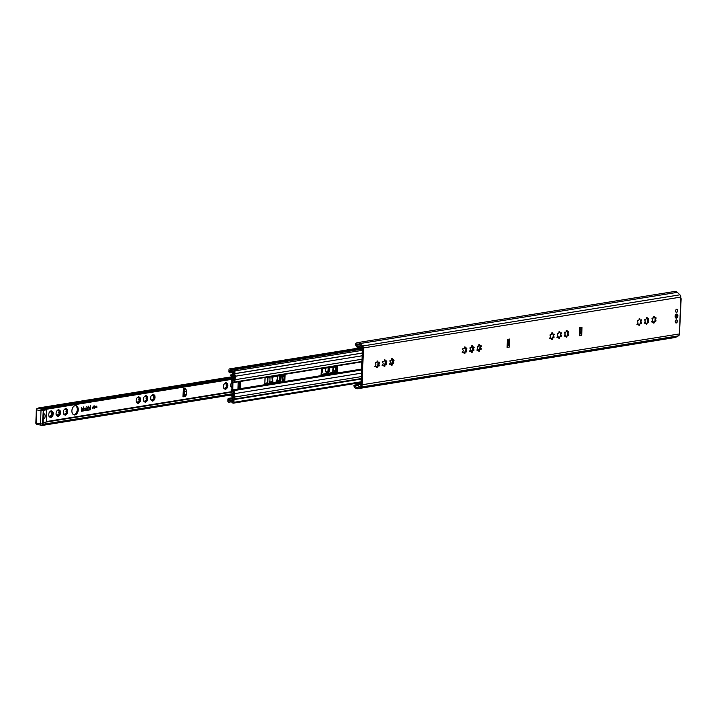 <?xml version="1.0" encoding="UTF-8"?>
<svg xmlns="http://www.w3.org/2000/svg" width="717" height="717" viewBox="0 0 717 717"><rect width="100%" height="100%" fill="white"/><g stroke="black" fill="none" stroke-linecap="round" stroke-linejoin="round"><path stroke-width="1.08" d="M675.45 315.005A1.586 1.049 -78.9 0 1 676.445 314.467A1.586 1.049 -78.9 0 1 676.731 314.593M676.14 317.577A1.586 1.049 -78.9 0 1 675.835 317.586A1.586 1.049 -78.9 0 1 675.118 316.717M675.1 316.322A2.061 1.353 101.1 0 0 675.136 316.851A2.061 1.353 101.1 0 0 677.036 317.819A2.061 1.353 101.1 0 0 677.646 314.709A2.061 1.353 101.1 0 0 675.513 314.888A2.061 1.353 101.1 0 0 675.1 316.322M357.64 388.722L674.993 337.537A4.589 3.352 -99.2 0 0 675.773 337.277L678.488 335.834A2.429 1.784 -99.2 0 0 679.483 333.925L680.774 297.098A2.429 1.784 -99.2 0 0 679.922 294.821L677.341 292.348A4.589 3.352 -99.2 0 0 674.831 291.443L357.478 342.636A4.589 3.352 80.8 0 1 359.988 343.542L362.569 346.015A2.429 1.784 80.8 0 1 363.42 348.283L362.13 385.119A2.429 1.784 80.8 0 1 361.135 387.028L358.419 388.462A4.589 3.352 80.8 0 1 357.64 388.722A4.589 3.352 80.8 0 1 354.359 386.839L353.768 385.854L354.521 385.074L358.043 384.5M644.897 321.906A0.842 0.556 101.1 0 0 644.95 320.472L644.646 319.907A3.379 2.223 -78.9 0 1 644.924 319.226L645.443 319.244A0.842 0.556 101.1 0 0 646.322 318.393L646.546 317.64A3.379 2.223 -78.9 0 1 647.057 317.559L647.236 318.24A0.842 0.556 101.1 0 0 648.06 318.823L648.589 318.635A3.379 2.223 -78.9 0 1 648.822 319.235L648.473 319.899A0.842 0.556 101.1 0 0 648.428 321.341L648.724 321.897A3.379 2.223 -78.9 0 1 648.446 322.578L647.926 322.569A0.842 0.556 101.1 0 0 647.048 323.421L646.824 324.165A3.379 2.223 -78.9 0 1 646.322 324.245L646.142 323.573A0.842 0.556 101.1 0 0 645.318 322.991L644.789 323.17A3.379 2.223 -78.9 0 1 644.556 322.569L644.897 321.906M637.619 323.08A0.842 0.556 101.1 0 0 637.673 321.646L637.368 321.082A3.379 2.223 -78.9 0 1 637.646 320.4L638.166 320.418A0.842 0.556 101.1 0 0 639.044 319.567L639.268 318.814A3.379 2.223 -78.9 0 1 639.779 318.733L639.949 319.415A0.842 0.556 101.1 0 0 640.783 319.997L641.312 319.809A3.379 2.223 -78.9 0 1 641.536 320.409L641.195 321.073A0.842 0.556 101.1 0 0 641.141 322.516L641.446 323.071A3.379 2.223 -78.9 0 1 641.168 323.752L640.648 323.743A0.842 0.556 101.1 0 0 639.77 324.595L639.546 325.339A3.379 2.223 -78.9 0 1 639.035 325.419L638.865 324.747A0.842 0.556 101.1 0 0 638.031 324.165L637.512 324.344A3.379 2.223 -78.9 0 1 637.279 323.743L637.619 323.08M564.817 334.83A0.842 0.556 101.1 0 0 564.871 333.387L564.575 332.822A3.379 2.223 -78.9 0 1 564.844 332.15L565.363 332.159A0.842 0.556 101.1 0 0 566.242 331.308L566.475 330.564A3.379 2.223 -78.9 0 1 566.977 330.483L567.156 331.155A0.842 0.556 101.1 0 0 567.981 331.738L568.509 331.559A3.379 2.223 -78.9 0 1 568.742 332.15L568.402 332.822A0.842 0.556 101.1 0 0 568.348 334.256L568.644 334.821A3.379 2.223 -78.9 0 1 568.375 335.493L567.855 335.484A0.842 0.556 101.1 0 0 566.977 336.336L566.744 337.08A3.379 2.223 -78.9 0 1 566.242 337.169L566.063 336.488A0.842 0.556 101.1 0 0 565.238 335.906L564.709 336.085A3.379 2.223 -78.9 0 1 564.476 335.493L564.817 334.83M470.182 350.093A0.842 0.556 101.1 0 0 470.235 348.65L469.931 348.095A3.379 2.223 -78.9 0 1 470.209 347.413L470.728 347.431A0.842 0.556 101.1 0 0 471.607 346.571L471.831 345.827A3.379 2.223 -78.9 0 1 472.342 345.746L472.521 346.428A0.842 0.556 101.1 0 0 473.345 347.01L473.874 346.822A3.379 2.223 -78.9 0 1 474.098 347.422L473.758 348.086A0.842 0.556 101.1 0 0 473.713 349.52L474.009 350.084A3.379 2.223 -78.9 0 1 473.731 350.765L473.211 350.747A0.842 0.556 101.1 0 0 472.333 351.608L472.109 352.352A3.379 2.223 -78.9 0 1 471.607 352.432L471.428 351.751A0.842 0.556 101.1 0 0 470.594 351.169L470.074 351.357A3.379 2.223 -78.9 0 1 469.841 350.756L470.182 350.093M462.904 351.267A0.842 0.556 101.1 0 0 462.958 349.824L462.653 349.269A3.379 2.223 -78.9 0 1 462.931 348.587L463.451 348.605A0.842 0.556 101.1 0 0 464.329 347.745L464.553 347.001A3.379 2.223 -78.9 0 1 465.064 346.92L465.234 347.602A0.842 0.556 101.1 0 0 466.068 348.184L466.597 347.996A3.379 2.223 -78.9 0 1 466.821 348.596L466.48 349.26A0.842 0.556 101.1 0 0 466.426 350.694L466.731 351.258A3.379 2.223 -78.9 0 1 466.453 351.939L465.933 351.922A0.842 0.556 101.1 0 0 465.055 352.782L464.831 353.526A3.379 2.223 -78.9 0 1 464.32 353.606L464.15 352.925A0.842 0.556 101.1 0 0 463.316 352.343L462.788 352.531A3.379 2.223 -78.9 0 1 462.564 351.93L462.904 351.267M390.102 363.008A0.842 0.556 101.1 0 0 390.156 361.565L389.86 361.01A3.379 2.223 -78.9 0 1 390.129 360.328L390.648 360.346A0.842 0.556 101.1 0 0 391.527 359.486L391.76 358.742A3.379 2.223 -78.9 0 1 392.262 358.661L392.441 359.342A0.842 0.556 101.1 0 0 393.266 359.925L393.794 359.737A3.379 2.223 -78.9 0 1 394.027 360.337L393.678 361.001A0.842 0.556 101.1 0 0 393.633 362.443L393.929 362.999A3.379 2.223 -78.9 0 1 393.66 363.68L393.14 363.662A0.842 0.556 101.1 0 0 392.262 364.523L392.029 365.267A3.379 2.223 -78.9 0 1 391.527 365.347L391.348 364.666A0.842 0.556 101.1 0 0 390.523 364.084L389.994 364.272A3.379 2.223 -78.9 0 1 389.761 363.671L390.102 363.008M509.644 339.042L509.366 347.019L507.098 347.387L507.376 339.41L509.644 339.042A2.097 1.533 80.8 0 1 509.142 340.414L508.667 340.933A0.744 0.547 -99.2 0 0 508.568 341.068A0.744 0.547 80.8 0 0 508.487 341.417L507.295 341.615M581.989 327.373L581.711 335.35L579.435 335.717L579.712 327.741L581.989 327.373A2.097 1.533 80.8 0 1 581.487 328.745L581.003 329.264A0.744 0.547 -99.2 0 0 580.913 329.399A0.744 0.547 80.8 0 0 580.824 329.748L579.641 329.945M375.547 365.356A0.842 0.556 101.1 0 0 375.6 363.913L375.296 363.358A3.379 2.223 -78.9 0 1 375.574 362.677L376.093 362.694A0.842 0.556 101.1 0 0 376.972 361.834L377.196 361.09A3.379 2.223 -78.9 0 1 377.698 361.01L377.877 361.691A0.842 0.556 101.1 0 0 378.71 362.273L379.23 362.085A3.379 2.223 -78.9 0 1 379.463 362.685L379.123 363.349A0.842 0.556 101.1 0 0 379.069 364.792L379.374 365.347A3.379 2.223 -78.9 0 1 379.096 366.028L378.576 366.011A0.842 0.556 101.1 0 0 377.698 366.871L377.474 367.615A3.379 2.223 -78.9 0 1 376.963 367.696L376.792 367.014A0.842 0.556 101.1 0 0 375.959 366.432L375.43 366.62A3.379 2.223 -78.9 0 1 375.206 366.02L375.547 365.356M382.824 364.182A0.842 0.556 101.1 0 0 382.878 362.739L382.573 362.184A3.379 2.223 -78.9 0 1 382.851 361.502L383.371 361.52A0.842 0.556 101.1 0 0 384.249 360.66L384.473 359.916A3.379 2.223 -78.9 0 1 384.984 359.835L385.163 360.517A0.842 0.556 101.1 0 0 385.988 361.099L386.517 360.911A3.379 2.223 -78.9 0 1 386.741 361.511L386.4 362.175A0.842 0.556 101.1 0 0 386.355 363.618L386.651 364.173A3.379 2.223 -78.9 0 1 386.373 364.854L385.854 364.836A0.842 0.556 101.1 0 0 384.975 365.697L384.751 366.441A3.379 2.223 -78.9 0 1 384.249 366.521L384.07 365.84A0.842 0.556 101.1 0 0 383.237 365.258L382.717 365.446A3.379 2.223 -78.9 0 1 382.484 364.845L382.824 364.182M477.459 348.919A0.842 0.556 101.1 0 0 477.513 347.476L477.217 346.92A3.379 2.223 -78.9 0 1 477.486 346.239L478.006 346.257A0.842 0.556 101.1 0 0 478.884 345.397L479.117 344.653A3.379 2.223 -78.9 0 1 479.619 344.572L479.798 345.253A0.842 0.556 101.1 0 0 480.623 345.827L481.152 345.648A3.379 2.223 -78.9 0 1 481.385 346.248L481.035 346.911A0.842 0.556 101.1 0 0 480.99 348.345L481.286 348.91A3.379 2.223 -78.9 0 1 481.017 349.591L480.498 349.573A0.842 0.556 101.1 0 0 479.619 350.434L479.386 351.178A3.379 2.223 -78.9 0 1 478.884 351.258L478.705 350.577A0.842 0.556 101.1 0 0 477.881 349.995L477.352 350.183A3.379 2.223 -78.9 0 1 477.119 349.582L477.459 348.919M550.262 337.178A0.842 0.556 101.1 0 0 550.315 335.735L550.011 335.18A3.379 2.223 -78.9 0 1 550.289 334.498L550.808 334.507A0.842 0.556 101.1 0 0 551.687 333.656L551.911 332.912A3.379 2.223 -78.9 0 1 552.422 332.831L552.592 333.504A0.842 0.556 101.1 0 0 553.425 334.086L553.954 333.907A3.379 2.223 -78.9 0 1 554.178 334.498L553.838 335.171A0.842 0.556 101.1 0 0 553.784 336.605L554.089 337.169A3.379 2.223 -78.9 0 1 553.811 337.85L553.291 337.832A0.842 0.556 101.1 0 0 552.413 338.684L552.189 339.428A3.379 2.223 -78.9 0 1 551.678 339.517L551.507 338.836A0.842 0.556 101.1 0 0 550.674 338.254L550.145 338.433A3.379 2.223 -78.9 0 1 549.921 337.841L550.262 337.178M557.539 336.004A0.842 0.556 101.1 0 0 557.593 334.561L557.288 334.005A3.379 2.223 -78.9 0 1 557.566 333.324L558.086 333.333A0.842 0.556 101.1 0 0 558.964 332.482L559.188 331.738A3.379 2.223 -78.9 0 1 559.699 331.657L559.878 332.329A0.842 0.556 101.1 0 0 560.703 332.912L561.232 332.733A3.379 2.223 -78.9 0 1 561.465 333.324L561.115 333.997A0.842 0.556 101.1 0 0 561.07 335.431L561.366 335.995A3.379 2.223 -78.9 0 1 561.088 336.676L560.569 336.658A0.842 0.556 101.1 0 0 559.69 337.51L559.466 338.254A3.379 2.223 -78.9 0 1 558.964 338.343L558.785 337.662A0.842 0.556 101.1 0 0 557.96 337.08L557.432 337.259A3.379 2.223 -78.9 0 1 557.199 336.667L557.539 336.004M652.183 320.732A0.842 0.556 101.1 0 0 652.228 319.298L651.932 318.733A3.379 2.223 -78.9 0 1 652.201 318.052L652.721 318.07A0.842 0.556 101.1 0 0 653.599 317.219L653.832 316.466A3.379 2.223 -78.9 0 1 654.334 316.385L654.513 317.066A0.842 0.556 101.1 0 0 655.338 317.649L655.867 317.461A3.379 2.223 -78.9 0 1 656.1 318.061L655.759 318.724A0.842 0.556 101.1 0 0 655.705 320.167L656.001 320.723A3.379 2.223 -78.9 0 1 655.732 321.404L655.213 321.386A0.842 0.556 101.1 0 0 654.334 322.247L654.101 322.991A3.379 2.223 -78.9 0 1 653.599 323.071L653.42 322.39A0.842 0.556 101.1 0 0 652.595 321.816L652.067 321.996A3.379 2.223 -78.9 0 1 651.834 321.395L652.183 320.732M675.602 310.954A1.586 1.049 -78.9 0 1 676.982 309.224A1.586 1.049 -78.9 0 1 677.699 310.981A1.586 1.049 -78.9 0 1 676.373 312.343A1.586 1.049 -78.9 0 1 675.602 310.954M675.235 321.583A1.586 1.049 -78.9 0 1 676.606 319.854A1.586 1.049 -78.9 0 1 677.332 321.619A1.586 1.049 -78.9 0 1 675.997 322.973A1.586 1.049 -78.9 0 1 675.235 321.583M645.408 319.235L644.959 319.173M646.331 317.685L647.236 318.24M647.424 318.698L646.6 318.115M648.706 319.674L647.792 319.495L648.473 319.899M647.424 322.435L647.451 322.381A3.379 2.223 101.1 0 0 647.729 321.709L647.845 319.818M647.711 321.368A3.209 2.115 101.1 0 0 647.809 319.612M647.774 319.388L647.792 319.495A3.209 2.115 101.1 0 0 647.774 319.388L647.818 319.038A3.379 2.223 101.1 0 0 647.801 318.975M646.125 323.627L647.621 322.507M645.318 322.991L644.682 322.865L645.506 323.448L644.162 323.035M653.608 316.502L654.513 317.066M654.702 317.523L653.877 316.941M655.992 318.5L655.078 318.321L655.759 318.724M654.702 321.261L654.729 321.207A3.379 2.223 101.1 0 0 655.006 320.535L655.123 318.644M654.988 320.194A3.209 2.115 101.1 0 0 655.096 318.438M655.06 318.214L655.078 318.321A3.209 2.115 101.1 0 0 655.06 318.214L655.096 317.864A3.379 2.223 101.1 0 0 655.078 317.801M654.316 322.632L653.42 322.453L654.899 321.333M655.06 321.324L654.576 321.27M652.595 321.816L651.959 321.691L652.784 322.274L651.448 321.861M638.13 320.409L637.673 320.347M639.053 318.859L639.949 319.415M640.147 319.872L639.322 319.289M641.428 320.849L640.514 320.669L641.195 321.073M640.147 323.609L640.173 323.555A3.379 2.223 101.1 0 0 640.451 322.883L640.568 320.992M640.424 322.542A3.209 2.115 101.1 0 0 640.532 320.786M640.496 320.562L640.514 320.669A3.209 2.115 101.1 0 0 640.496 320.562L640.541 320.212A3.379 2.223 101.1 0 0 640.523 320.149M639.761 324.98L638.856 324.801L640.344 323.681M640.505 323.672L640.012 323.618M638.031 324.165L637.395 324.039L638.229 324.622L636.884 324.209M558.05 333.333L557.602 333.271M558.973 331.774L559.878 332.329M560.067 332.787L559.242 332.204M561.348 333.763L560.434 333.584L561.115 333.997M560.067 336.524L560.094 336.479A3.379 2.223 101.1 0 0 560.371 335.798L560.488 333.907M560.353 335.457A3.209 2.115 101.1 0 0 560.452 333.701M560.416 333.477L560.434 333.584A3.209 2.115 101.1 0 0 560.416 333.477L560.461 333.136A3.379 2.223 101.1 0 0 560.443 333.064M559.681 337.895L558.785 337.716L560.264 336.596M560.425 336.596L559.941 336.533M557.96 337.08L557.324 336.954L558.149 337.537L556.804 337.124M565.328 332.159L564.879 332.096M566.251 330.6L567.156 331.155M567.344 331.613L566.52 331.03M568.635 332.589L567.721 332.41L568.402 332.822M567.344 335.35L567.371 335.305A3.379 2.223 101.1 0 0 567.649 334.624L567.765 332.733M567.631 334.283A3.209 2.115 101.1 0 0 567.739 332.527M567.694 332.303L567.721 332.41A3.209 2.115 101.1 0 0 567.694 332.303L567.739 331.962A3.379 2.223 101.1 0 0 567.721 331.89M566.045 336.542L567.541 335.422M567.703 335.422L567.219 335.359M565.238 335.906L564.602 335.78L565.426 336.363L564.091 335.95M551.696 332.948L552.592 333.504M552.789 333.961L551.956 333.378M554.071 334.938L553.157 334.758L553.838 335.171M552.789 337.698L552.816 337.653A3.379 2.223 101.1 0 0 553.094 336.972L553.201 335.045M553.067 336.632A3.209 2.115 101.1 0 0 553.174 334.875M553.139 334.651L553.157 334.758A3.209 2.115 101.1 0 0 553.139 334.651L553.183 334.31A3.379 2.223 101.1 0 0 553.166 334.239M552.404 339.069L551.498 338.89L552.986 337.77M553.148 337.77L552.655 337.707M550.674 338.254L550.038 338.128L550.871 338.711L549.527 338.299M471.616 345.863L472.521 346.428M472.709 346.885L471.885 346.302M473.991 347.853L473.077 347.673L473.758 348.086M472.709 350.613L472.736 350.568A3.379 2.223 101.1 0 0 473.014 349.887L473.13 347.996M472.987 349.546A3.209 2.115 101.1 0 0 473.095 347.79M473.059 347.575L473.077 347.673A3.209 2.115 101.1 0 0 473.059 347.575L473.103 347.225A3.379 2.223 101.1 0 0 473.086 347.153M471.41 351.518L472.906 350.685M472.333 351.608L471.41 351.805L472.324 351.984M470.594 351.169L469.967 351.043L470.791 351.626L469.447 351.213M478.893 344.689L479.798 345.253M479.987 345.711L479.162 345.128M481.277 346.678L480.354 346.499L481.035 346.911M479.987 349.439L480.014 349.394A3.379 2.223 101.1 0 0 480.291 348.713L480.408 346.786M480.273 348.372A3.209 2.115 101.1 0 0 480.381 346.616M480.336 346.401L480.354 346.499A3.209 2.115 101.1 0 0 480.336 346.401L480.381 346.051A3.379 2.223 101.1 0 0 480.363 345.979M478.687 350.631L480.184 349.511M480.345 349.511L479.861 349.448M477.881 349.995L477.244 349.869L478.069 350.452L476.733 350.039M463.415 348.596L462.958 348.534M464.338 347.037L465.234 347.602M465.432 348.059L464.598 347.476M466.713 349.027L465.799 348.847L466.48 349.26M465.432 351.787L465.458 351.742A3.379 2.223 101.1 0 0 465.727 351.061L465.853 349.17M465.709 350.721A3.209 2.115 101.1 0 0 465.817 348.964M465.781 348.749L465.799 348.847A3.209 2.115 101.1 0 0 465.781 348.749L465.826 348.399A3.379 2.223 101.1 0 0 465.808 348.328M465.046 353.158L464.141 352.988L465.629 351.859M465.79 351.859L463.245 352.119M463.316 352.343L462.68 352.217L463.514 352.8L462.169 352.388M383.335 361.511L382.887 361.449M384.258 359.952L385.163 360.517M385.361 361.135L385.217 363.913L384.536 364.021L384.5 365.016L384.975 364.944M385.352 360.974L384.527 360.391M386.633 361.951L385.719 361.771L386.4 362.175M385.352 364.702L385.379 364.657A3.379 2.223 101.1 0 0 385.656 363.976L385.773 362.085M385.629 363.644A3.209 2.115 101.1 0 0 385.737 361.879M385.701 361.664L385.719 361.771A3.209 2.115 101.1 0 0 385.701 361.664L385.746 361.314A3.379 2.223 101.1 0 0 385.728 361.251M384.052 365.894L385.549 364.774M385.71 364.774L385.217 364.711M383.237 365.258L382.609 365.132L383.434 365.715L382.089 365.312M391.536 358.778L392.441 359.342M392.629 359.8L391.805 359.217M393.911 360.776L392.997 360.597L393.678 361.001M392.629 363.528L392.656 363.483A3.379 2.223 101.1 0 0 392.934 362.802L393.05 360.911M392.916 362.47A3.209 2.115 101.1 0 0 393.024 360.705M392.979 360.49L392.997 360.597A3.209 2.115 101.1 0 0 392.979 360.49L393.024 360.14A3.379 2.223 101.1 0 0 393.006 360.077M392.244 364.899L391.348 364.729L392.826 363.6M390.523 364.084L389.887 363.958L390.711 364.541L389.376 364.137M376.981 361.126L377.877 361.691M378.074 362.148L377.241 361.565M379.356 363.125L378.442 362.945L379.123 363.349M378.074 365.876L378.101 365.831A3.379 2.223 101.1 0 0 378.37 365.15L378.495 363.259M378.352 364.819A3.209 2.115 101.1 0 0 378.459 363.053M378.424 362.838L378.442 362.945A3.209 2.115 101.1 0 0 378.424 362.838L378.468 362.488A3.379 2.223 101.1 0 0 378.451 362.426M377.689 367.247L376.784 367.077L378.271 365.948M378.433 365.948L377.94 365.885M375.959 366.432L375.323 366.306L376.156 366.889L374.812 366.486M581.711 335.35A2.097 1.533 80.8 0 0 581.308 333.808L580.869 333.1A0.744 0.547 -99.2 0 1 580.788 332.939A0.744 0.547 80.8 0 1 580.725 332.554L580.824 329.748M580.788 332.939L580.913 329.399M509.366 347.019A2.097 1.533 80.8 0 0 508.962 345.477L508.532 344.769A0.744 0.547 -99.2 0 1 508.452 344.608A0.744 0.547 80.8 0 1 508.389 344.223L508.487 341.417M508.452 344.608L508.568 341.068M359.629 344.769L355.901 345.37L356.555 344.626A3.235 2.366 80.8 0 1 357.693 343.972A3.235 2.366 80.8 0 1 359.459 344.608L362.04 347.082A1.084 0.789 80.8 0 1 362.417 348.086L361.135 384.921A1.084 0.789 80.8 0 1 360.687 385.773L357.971 387.207A3.235 2.366 80.8 0 1 357.425 387.386A3.235 2.366 80.8 0 1 355.112 386.06L354.521 385.074M355.901 345.37L355.22 344.303L355.865 343.56A4.589 3.352 80.8 0 1 357.478 342.636M681.15 298.711L679.546 332.123M676.203 316.287A1.013 0.663 -78.9 0 1 677.574 316.063A1.013 0.663 -78.9 0 1 676.203 316.287M676.346 319.872L676.301 319.863A1.524 1.004 -78.9 0 1 676.346 319.872A1.524 1.004 -78.9 0 1 677.063 321.377A1.524 1.004 -78.9 0 1 676.006 322.865A1.524 1.004 -78.9 0 1 675.764 322.856A1.524 1.004 -78.9 0 1 675.71 322.847L675.764 322.856M676.714 309.242L676.669 309.233A1.524 1.004 -78.9 0 1 676.714 309.242A1.524 1.004 -78.9 0 1 677.44 310.748A1.524 1.004 -78.9 0 1 676.373 312.227A1.524 1.004 -78.9 0 1 676.131 312.227A1.524 1.004 -78.9 0 1 676.086 312.209L676.131 312.227M239.568 383.12A0.672 0.493 -99.2 0 0 239.487 383.452L239.379 386.293A0.672 0.493 -99.2 0 0 239.514 386.795L240.025 387.619A1.219 0.887 80.8 0 1 240.258 388.515L237.981 388.883L238.223 381.973L240.5 381.605A1.219 0.887 80.8 0 1 240.213 382.403L239.648 383.012A0.672 0.493 -99.2 0 0 239.568 383.12L239.442 386.66M238.223 381.973L240.5 381.605L240.258 388.515L237.99 388.883M232.102 383.237L231.905 388.972A2.707 1.981 -99.2 0 0 232.971 391.607L233.509 392.056A0.672 0.493 80.8 0 1 233.778 392.719L233.608 397.568L231.501 398.93A2.904 2.124 80.8 0 1 230.982 399.118A2.904 2.124 80.8 0 1 229.476 398.625A1.353 0.986 -99.2 0 0 229.037 398.401L228.831 398.365A1.183 0.869 -99.2 0 0 227.916 399.351L227.863 401.081A0.95 0.69 -99.2 0 0 228.526 402.147L228.669 402.174A2.707 1.981 -99.2 0 0 229.198 402.183A2.707 1.981 -99.2 0 0 229.691 402.013A3.379 2.474 80.8 0 1 230.318 401.789A3.379 2.474 80.8 0 1 232.416 402.721A1.551 1.138 -99.2 0 0 233.079 403.142L233.142 403.151A1.013 0.744 -99.2 0 0 233.921 402.3L233.966 399.494L233.142 399.405L233.052 401.986A4.643 3.397 -99.2 0 0 230.112 400.642A4.643 3.397 -99.2 0 0 229.279 400.937A1.524 1.111 80.8 0 1 228.857 401.045L228.893 399.548A0.842 0.618 80.8 0 1 229.144 399.665A4.087 2.993 -99.2 0 0 231.17 400.283A4.087 2.993 -99.2 0 0 231.905 400.023L233.428 399.181A2.707 1.981 -99.2 0 0 234.504 397.066L234.629 393.633A3.038 2.223 -99.2 0 0 233.428 390.666L232.747 389.878L232.998 382.663L233.724 382.152A3.038 2.223 -99.2 0 0 235.113 379.696L235.23 376.255A2.707 1.981 -99.2 0 0 234.316 373.763L232.873 372.329A4.087 2.993 -99.2 0 0 230.587 371.478A4.087 2.993 -99.2 0 0 230.121 371.603A0.842 0.618 80.8 0 1 229.87 371.63L229.933 370.133A1.524 1.111 80.8 0 1 230.345 370.402A4.643 3.397 -99.2 0 0 232.935 371.37A4.643 3.397 -99.2 0 0 234.136 370.832L234.047 373.423L234.871 373.656L235.024 370.868A1.013 0.744 -99.2 0 0 234.307 369.721L234.253 369.712A1.551 1.138 -99.2 0 0 233.563 369.873A3.379 2.474 80.8 0 1 232.729 370.232A3.379 2.474 80.8 0 1 230.829 369.515A2.707 1.981 -99.2 0 0 229.834 368.95L229.682 368.914A0.95 0.69 -99.2 0 0 228.956 369.712L228.893 371.442A1.183 0.869 -99.2 0 0 229.727 372.777L229.933 372.813A1.353 0.986 -99.2 0 0 230.381 372.768A2.904 2.124 80.8 0 1 230.775 372.643A2.904 2.124 80.8 0 1 232.398 373.252L234.387 375.412L234.217 380.27A0.672 0.493 80.8 0 1 233.903 380.817L233.339 381.05A2.707 1.981 -99.2 0 0 232.102 383.237M321.037 375.054L336.542 372.213A2.707 1.981 80.8 0 1 336.551 372.087L336.748 366.351A2.707 1.981 80.8 0 1 336.757 366.235L337.626 366.405L337.178 372.75L321.198 375.323L321.485 368.672L337.626 366.405M264.618 384.151L280.123 381.31A2.707 1.981 80.8 0 1 280.132 381.193L280.329 375.457A2.707 1.981 80.8 0 1 280.338 375.332L281.207 375.502L280.759 381.856L264.779 384.42L265.066 377.778L281.207 375.502M284.04 379.472L284.156 375.923A0.672 0.493 -99.2 0 0 284.075 376.264L283.977 379.105A0.672 0.493 -99.2 0 0 284.102 379.607L284.613 380.431A1.219 0.887 80.8 0 1 284.855 381.292L282.579 381.659L282.821 374.776L285.088 374.417L284.855 381.292A1.219 0.887 80.8 0 1 284.846 381.327L282.579 381.695A1.219 0.887 80.8 0 0 282.579 381.659M470.531 350.945L472.584 350.272A2.707 1.981 80.8 0 1 472.593 350.147L472.691 347.118M472.207 350.971L471.23 351.133M464.93 352.146L463.953 352.307M282.812 374.812A1.219 0.887 80.8 0 0 282.821 374.776L285.088 374.417A1.219 0.887 80.8 0 1 284.801 375.206L284.237 375.816A0.672 0.493 -99.2 0 0 284.156 375.923M264.645 383.505L267.432 382.726L267.62 377.366M268.024 377.294L267.835 382.806L264.636 383.649M321.064 374.408L332.715 372.526L333.136 366.799M333.539 366.728L333.109 372.607L321.055 374.552M231.958 389.77L231.376 390.272L232.057 390.165M231.376 390.272L232.873 391.518M231.806 381.444L231.546 380.584L234.244 379.463M234.226 380.046L231.699 381.103L234.038 380.718M231.699 381.103L232.917 381.31M273.034 376.488L272.998 377.348L272.317 377.456L272.2 380.781L272.881 380.664L272.845 381.668L269.207 382.251L269.242 381.256L269.924 381.148L270.04 377.823L269.359 377.931L269.386 377.079M280.311 375.314L280.284 376.174L279.594 376.282L279.478 379.607L280.168 379.49L280.132 380.494L276.493 381.077L276.52 380.082L277.21 379.974L277.327 376.649L276.637 376.757L276.672 375.905M336.569 371.388L334.731 371.684L334.758 370.689L335.448 370.581L335.565 367.256L334.875 367.364L334.911 366.512M233.778 392.871L231.197 390.72L231.224 389.752L231.941 389.636M234.342 376.712L230.677 375.69L230.722 375.17L234.36 376.183M233.661 396.16L230.005 395.739L229.996 395.21L233.679 395.623M334.884 367.221L335.565 367.256M334.731 371.54L336.578 371.245M276.645 376.613L277.327 376.649M279.478 379.607L279.2 376.201L279.908 375.385M276.493 380.933L279.729 380.413L279.755 379.562M269.368 377.787L270.04 377.823M272.2 380.781L271.922 377.375L272.63 376.559M269.216 382.107L272.451 381.587L272.478 380.736M234.378 375.6A3.038 0.663 -175.3 0 1 232.29 374.874L232.658 375.099A2.644 0.574 -175.3 0 1 232.667 375.063A1.819 1.174 105.6 0 0 232.667 375.161M229.557 395.228L230.005 395.739M231.564 394.924L233.688 395.264M230.722 375.17L232.649 374.417M230.282 374.91L230.677 375.69M89.114 408.869L89.24 407.507L90.548 407.534L89.231 407.74L89.177 408.636L89.204 407.74L90.53 407.301M89.168 408.869L90.243 408.699L89.168 408.869M81.63 410.984L81.702 408.95L88.549 407.848L81.72 408.95L81.63 410.984L90.208 409.604L90.217 408.699M81.568 411.208L90.199 409.837L81.586 411.208L81.729 408.717L88.558 407.623M90.459 409.389L90.297 408.466L90.459 409.389M89.15 408.636L90.315 408.475M84.973 409.864L85.117 408.986L84.973 409.864M85.117 408.986L84.902 409.864M85.009 408.771L84.857 410.097L85.009 408.771M84.848 410.097L85.171 408.762M86.721 408.493L86.829 409.801L86.685 409.273L86.031 409.927L86.076 408.6L86.219 409.12L86.721 408.493M86.219 409.12L86.21 408.573M86.031 409.918L86.667 409.273M86.667 409.819L86.847 408.475M87.877 408.305L87.725 409.64L87.877 408.305M87.474 408.699L87.985 408.529M87.716 409.631L88.039 408.296M83.414 410.33L83.737 408.986L83.602 410.321L83.145 410.061L83.71 409.228L83.172 409.398L83.755 408.995M83.172 409.389L83.683 409.219M81.738 410.608L81.962 409.264L82.33 409.864L81.738 410.617L81.98 409.255M82.527 410.491L82.554 409.165M90.602 405.804L90.252 406.36L90.602 405.804M88.532 406.629L88.765 406.1L88.765 406.584M86.891 406.88L86.891 406.405L86.891 406.88M81.514 407.274L81.666 407.74L81.657 407.247M83.432 407.453L83.423 406.96L83.432 407.453M93.362 406.046L93.488 408.045L93.067 406.951L92.583 408.188L93.309 406.028M94.312 405.885L94.438 407.883L94.026 406.79L93.533 408.036L94.268 405.876M94.922 406.342L94.447 408.466L94.922 406.342M95.791 406.234L95.917 407.65L95.504 407.22L95.038 407.794L95.065 406.351L95.504 406.835L95.791 406.234M96.741 406.082L96.867 407.498L96.454 407.068L95.997 407.632L96.024 406.198L96.454 406.673L96.741 406.082M182.996 396.851L183.274 388.874A0.744 0.547 -99.2 0 0 183.418 389.421L183.839 390.111A2.097 1.533 80.8 0 1 184.242 391.652L184.144 394.484A2.097 1.533 80.8 0 1 183.642 395.856L183.176 396.367A0.744 0.547 -99.2 0 0 182.996 396.851L185.264 396.483A0.744 0.547 80.8 0 1 185.443 395.999L185.918 395.488A2.097 1.533 -99.2 0 0 186.42 394.117L186.519 391.285A2.097 1.533 -99.2 0 0 186.115 389.743L185.685 389.053A0.744 0.547 80.8 0 1 185.551 388.506L183.274 388.874M71.888 410.805A4.732 3.119 -78.9 0 1 75.984 405.652A4.732 3.119 -78.9 0 1 78.126 410.886A4.732 3.119 -78.9 0 1 74.165 414.937A4.732 3.119 -78.9 0 1 71.888 410.805M322.256 368.547A3.379 2.223 -78.9 0 1 322.444 369.067L322.399 369.416A3.209 2.115 -78.9 0 1 322.327 371.388L322.345 371.729A3.379 2.223 -78.9 0 1 322.076 372.41L321.852 372.58A3.209 2.115 -78.9 0 1 321.091 373.476M329.533 367.373A3.379 2.223 -78.9 0 1 329.721 367.893L329.677 368.242A3.209 2.115 -78.9 0 1 329.605 370.214L329.632 370.555A3.379 2.223 -78.9 0 1 329.354 371.236L329.13 371.397A3.209 2.115 -78.9 0 1 327.92 372.58L327.732 372.822A3.379 2.223 -78.9 0 1 327.221 372.903L327.042 372.723A3.209 2.115 -78.9 0 1 325.903 371.926L325.688 371.827A3.379 2.223 -78.9 0 1 325.464 371.227L325.5 370.877A3.209 2.115 -78.9 0 1 325.473 370.734A3.209 2.115 -78.9 0 1 325.572 368.905L325.554 368.565A3.379 2.223 -78.9 0 1 325.778 367.982M231.941 387.834A3.209 2.115 -78.9 0 1 231.268 387.189L231.053 387.09A3.379 2.223 -78.9 0 1 230.82 386.49L230.865 386.14A3.209 2.115 -78.9 0 1 230.838 385.997A3.209 2.115 -78.9 0 1 230.937 384.169L230.919 383.828A3.379 2.223 -78.9 0 1 231.188 383.147L231.412 382.986A3.209 2.115 -78.9 0 1 231.439 382.941A3.209 2.115 -78.9 0 1 232.451 381.892M223.587 387.314A3.209 2.115 -78.9 0 1 223.561 387.171A3.209 2.115 -78.9 0 1 223.659 385.343L223.632 385.002A3.379 2.223 -78.9 0 1 223.91 384.321L224.134 384.16A3.209 2.115 -78.9 0 1 224.161 384.115A3.209 2.115 -78.9 0 1 225.344 382.977L225.532 382.735A3.379 2.223 -78.9 0 1 226.043 382.654L226.222 382.833A3.209 2.115 -78.9 0 1 227.361 383.64L227.576 383.729A3.379 2.223 -78.9 0 1 227.8 384.33L227.764 384.679A3.209 2.115 -78.9 0 1 227.692 386.66L227.71 386.992A3.379 2.223 -78.9 0 1 227.432 387.673L227.208 387.843A3.209 2.115 -78.9 0 1 226.007 389.017L225.81 389.259A3.379 2.223 -78.9 0 1 225.308 389.34L225.129 389.161A3.209 2.115 -78.9 0 1 223.991 388.363L223.776 388.264A3.379 2.223 -78.9 0 1 223.543 387.664L223.525 386.929M143.508 400.238A3.209 2.115 -78.9 0 1 143.481 400.086A3.209 2.115 -78.9 0 1 143.579 398.258L143.561 397.917A3.379 2.223 -78.9 0 1 143.83 397.236L144.054 397.075A3.209 2.115 -78.9 0 1 144.081 397.039A3.209 2.115 -78.9 0 1 145.264 395.892L145.461 395.65A3.379 2.223 -78.9 0 1 145.963 395.569L146.143 395.757A3.209 2.115 -78.9 0 1 147.281 396.555L147.496 396.653A3.379 2.223 -78.9 0 1 147.729 397.245L147.684 397.594A3.209 2.115 -78.9 0 1 147.612 399.575L147.63 399.907A3.379 2.223 -78.9 0 1 147.361 400.588L147.137 400.758A3.209 2.115 -78.9 0 1 145.927 401.932L145.73 402.174A3.379 2.223 -78.9 0 1 145.228 402.255L145.049 402.076A3.209 2.115 -78.9 0 1 143.911 401.278L143.696 401.179A3.379 2.223 -78.9 0 1 143.463 400.579L143.445 399.853M150.785 399.064A3.209 2.115 -78.9 0 1 150.758 398.912A3.209 2.115 -78.9 0 1 150.857 397.084L150.839 396.743A3.379 2.223 -78.9 0 1 151.117 396.062L151.332 395.901A3.209 2.115 -78.9 0 1 151.359 395.865A3.209 2.115 -78.9 0 1 152.542 394.717L152.739 394.475A3.379 2.223 -78.9 0 1 153.241 394.395L153.42 394.583A3.209 2.115 -78.9 0 1 154.558 395.381L154.773 395.479A3.379 2.223 -78.9 0 1 155.006 396.071L154.962 396.42A3.209 2.115 -78.9 0 1 154.89 398.401L154.917 398.733A3.379 2.223 -78.9 0 1 154.639 399.414L154.415 399.584A3.209 2.115 -78.9 0 1 153.205 400.758L153.017 401A3.379 2.223 -78.9 0 1 152.506 401.081L152.327 400.902A3.209 2.115 -78.9 0 1 151.188 400.104L150.973 400.005A3.379 2.223 -78.9 0 1 150.74 399.405L150.722 398.67M136.23 401.412A3.209 2.115 -78.9 0 1 136.203 401.26A3.209 2.115 -78.9 0 1 136.302 399.432L136.275 399.091A3.379 2.223 -78.9 0 1 136.553 398.41L136.777 398.249A3.209 2.115 -78.9 0 1 136.804 398.213A3.209 2.115 -78.9 0 1 137.987 397.075L138.175 396.833A3.379 2.223 -78.9 0 1 138.686 396.743L138.865 396.931A3.209 2.115 -78.9 0 1 140.003 397.729L140.218 397.827A3.379 2.223 -78.9 0 1 140.442 398.419L140.407 398.769A3.209 2.115 -78.9 0 1 140.335 400.749L140.353 401.081A3.379 2.223 -78.9 0 1 140.075 401.762L139.851 401.932A3.209 2.115 -78.9 0 1 138.65 403.106L138.453 403.348A3.379 2.223 -78.9 0 1 137.951 403.429L137.772 403.25A3.209 2.115 -78.9 0 1 136.633 402.452L136.418 402.354A3.379 2.223 -78.9 0 1 136.185 401.762L136.167 401.027M56.15 414.327A3.209 2.115 -78.9 0 1 56.123 414.175A3.209 2.115 -78.9 0 1 56.222 412.347L56.204 412.015A3.379 2.223 -78.9 0 1 56.473 411.334L56.697 411.164A3.209 2.115 -78.9 0 1 56.724 411.128A3.209 2.115 -78.9 0 1 57.907 409.99L58.104 409.748A3.379 2.223 -78.9 0 1 58.606 409.667L58.785 409.846A3.209 2.115 -78.9 0 1 59.923 410.644L60.138 410.742A3.379 2.223 -78.9 0 1 60.371 411.343L60.327 411.683A3.209 2.115 -78.9 0 1 60.255 413.664L60.273 414.005A3.379 2.223 -78.9 0 1 60.004 414.686L59.78 414.847A3.209 2.115 -78.9 0 1 58.57 416.03L58.373 416.272A3.379 2.223 -78.9 0 1 57.871 416.353L57.692 416.165A3.209 2.115 -78.9 0 1 56.553 415.367L56.338 415.277A3.379 2.223 -78.9 0 1 56.105 414.677L56.087 413.942M63.428 413.153A3.209 2.115 -78.9 0 1 63.401 413.001A3.209 2.115 -78.9 0 1 63.499 411.173L63.481 410.841A3.379 2.223 -78.9 0 1 63.75 410.16L63.974 409.99A3.209 2.115 -78.9 0 1 64.001 409.954A3.209 2.115 -78.9 0 1 65.184 408.815L65.381 408.573A3.379 2.223 -78.9 0 1 65.883 408.493L66.063 408.672A3.209 2.115 -78.9 0 1 67.201 409.47L67.416 409.568A3.379 2.223 -78.9 0 1 67.649 410.169L67.604 410.509A3.209 2.115 -78.9 0 1 67.532 412.49L67.559 412.831A3.379 2.223 -78.9 0 1 67.281 413.512L67.057 413.673A3.209 2.115 -78.9 0 1 65.847 414.856L65.65 415.098A3.379 2.223 -78.9 0 1 65.148 415.179L64.969 414.991A3.209 2.115 -78.9 0 1 63.831 414.193L63.616 414.103A3.379 2.223 -78.9 0 1 63.383 413.503L63.365 412.768M48.873 415.502A3.209 2.115 -78.9 0 1 48.846 415.349A3.209 2.115 -78.9 0 1 48.944 413.521L48.917 413.189A3.379 2.223 -78.9 0 1 49.195 412.508L49.419 412.338A3.209 2.115 -78.9 0 1 49.446 412.302A3.209 2.115 -78.9 0 1 50.629 411.164L50.817 410.922A3.379 2.223 -78.9 0 1 51.328 410.841L51.507 411.02A3.209 2.115 -78.9 0 1 52.646 411.818L52.861 411.917A3.379 2.223 -78.9 0 1 53.085 412.517L53.049 412.858A3.209 2.115 -78.9 0 1 52.977 414.838L52.995 415.179A3.379 2.223 -78.9 0 1 52.717 415.86L52.493 416.021A3.209 2.115 -78.9 0 1 51.292 417.204L51.095 417.446A3.379 2.223 -78.9 0 1 50.593 417.527L50.414 417.339A3.209 2.115 -78.9 0 1 49.276 416.541L49.061 416.452A3.379 2.223 -78.9 0 1 48.828 415.851L48.81 415.116M92.583 408.17L93.067 406.951M93.3 408.054L93.183 406.396M93.542 408.018L94.026 406.79M94.259 407.901L94.142 406.243M94.456 408.448L95.002 406.324M95.504 406.835L95.227 406.324M95.047 407.767L95.504 407.22M95.702 407.668L95.935 406.207M96.454 406.673L96.186 406.172M96.006 407.615L96.454 407.068M96.652 407.516L96.885 406.055M183.068 394.646A0.753 0.556 -99.2 0 0 183.158 394.287L183.256 391.464A0.753 0.556 -99.2 0 0 183.194 391.07M73.681 414.776A4.732 3.119 101.1 0 0 77.14 410.698A4.732 3.119 101.1 0 0 75.473 405.616M326.889 372.49L326.97 371.881A0.842 0.556 -78.9 0 1 327.848 371.03L327.875 371.03M328.332 371.092L328.368 371.039A3.379 2.223 101.1 0 0 328.637 370.357L328.341 369.802A0.842 0.556 -78.9 0 1 328.395 368.359L328.736 367.696A3.379 2.223 101.1 0 0 328.673 367.516M224.977 388.928L225.048 388.318A0.842 0.556 -78.9 0 1 225.927 387.467L225.927 387.467M226.411 387.538L226.447 387.485A3.379 2.223 101.1 0 0 226.724 386.804L226.42 386.239A0.842 0.556 -78.9 0 1 226.473 384.805L226.814 384.142A3.379 2.223 101.1 0 0 226.715 383.837M225.765 383.882A0.842 0.556 -78.9 0 1 225.228 383.138L223.937 384.276M152.174 400.678L152.255 400.068A0.842 0.556 -78.9 0 1 153.133 399.208L153.16 399.217M153.617 399.279L153.653 399.226A3.379 2.223 101.1 0 0 153.922 398.544L153.626 397.98A0.842 0.556 -78.9 0 1 153.671 396.546L154.021 395.883A3.379 2.223 101.1 0 0 153.922 395.578M152.963 395.623A0.842 0.556 -78.9 0 1 152.434 394.888L151.287 395.901M57.539 415.941L57.611 415.331A0.842 0.556 -78.9 0 1 58.489 414.471L58.516 414.48M58.982 414.543L59.009 414.489A3.379 2.223 101.1 0 0 59.287 413.808L58.991 413.252A0.842 0.556 -78.9 0 1 59.036 411.809L59.377 411.146A3.379 2.223 101.1 0 0 59.278 410.841M58.328 410.886A0.842 0.556 -78.9 0 1 57.799 410.151L56.5 411.289M50.253 417.115L50.333 416.505A0.842 0.556 -78.9 0 1 51.212 415.645L51.212 415.645M51.696 415.717L51.732 415.663A3.379 2.223 101.1 0 0 52.009 414.982L51.705 414.426A0.842 0.556 -78.9 0 1 51.758 412.983L52.099 412.32A3.379 2.223 101.1 0 0 52 412.015L52.646 411.818M51.041 412.06A0.842 0.556 -78.9 0 1 50.513 411.325L50.513 411.271M64.817 414.767L64.897 414.157A0.842 0.556 -78.9 0 1 65.776 413.297L65.776 413.297M66.26 413.368L66.296 413.315A3.379 2.223 101.1 0 0 66.564 412.633L66.269 412.078A0.842 0.556 -78.9 0 1 66.314 410.635L66.663 409.972A3.379 2.223 101.1 0 0 66.564 409.667L67.201 409.47M65.606 409.712A0.842 0.556 -78.9 0 1 65.077 408.977L63.93 409.999M137.61 403.026L137.691 402.416A0.842 0.556 -78.9 0 1 138.569 401.556L138.596 401.565M139.053 401.628L139.089 401.574A3.379 2.223 101.1 0 0 139.367 400.893L139.062 400.328A0.842 0.556 -78.9 0 1 139.116 398.894L139.457 398.231A3.379 2.223 101.1 0 0 139.358 397.926M138.408 397.971A0.842 0.556 -78.9 0 1 137.87 397.236L136.58 398.365M144.897 401.852L144.968 401.242A0.842 0.556 -78.9 0 1 145.847 400.382L145.847 400.382M146.34 400.453L146.367 400.4A3.379 2.223 101.1 0 0 146.644 399.719L146.349 399.154A0.842 0.556 -78.9 0 1 146.393 397.72L146.734 397.057A3.379 2.223 101.1 0 0 146.635 396.752L147.281 396.555M145.685 396.797A0.842 0.556 -78.9 0 1 145.157 396.062L143.857 397.191M321.135 372.105A3.379 2.223 101.1 0 0 321.359 371.531L321.18 371.056M321.234 369.416L321.458 368.87A3.379 2.223 101.1 0 0 321.404 368.708M321.691 372.535L321.135 372.302M321.279 371.128L322.184 371.307L321.18 370.994M322.399 369.416L321.216 369.972M321.189 370.743L321.682 371.101M327.042 372.723L325.652 371.289M326.952 372.266L327.857 372.446L326.97 371.881M327.597 372.006L328.467 371.146L327.696 370.958M328.467 371.146L328.969 371.361M329.677 368.242L329.013 368.484L328.969 369.927M232.048 387.413L231.017 386.562M232.514 381.91L231.215 383.102M225.129 389.161L223.731 387.736M225.039 388.704L225.945 388.883L225.048 388.318M225.676 388.444L226.554 387.583L225.783 387.404M226.554 387.583L227.056 387.798M227.764 384.679L227.101 384.921L227.047 386.364M227.361 383.64L225.855 383.263L226.689 383.846M225.228 383.138L226.151 382.941L225.443 382.797M145.049 402.076L143.66 400.651M144.959 401.619L145.865 401.798L144.968 401.242M145.596 401.359L146.474 400.507L145.703 400.319M146.474 400.507L146.976 400.713M147.684 397.594L147.021 397.836L146.967 399.279M145.157 396.062L146.609 396.761L145.363 395.712M152.327 400.902L150.937 399.477M152.237 400.445L153.142 400.624L152.255 400.068M152.873 400.185L153.752 399.333L152.981 399.145M153.752 399.333L154.254 399.539M154.962 396.42L154.298 396.662L154.254 398.105M154.558 395.381L153.062 395.004L153.886 395.587M152.434 394.888L153.348 394.682L152.64 394.538M137.772 403.25L136.373 401.825M137.682 402.793L138.587 402.972L137.691 402.416M138.318 402.533L139.197 401.681L138.426 401.493M139.197 401.681L139.698 401.887M140.407 398.769L139.743 399.019L139.69 400.453M140.218 397.827L138.498 397.352L139.322 397.935M137.87 397.236L138.793 397.03L138.085 396.886M57.692 416.165L56.293 414.74M57.602 415.708L58.507 415.887L57.611 415.331M58.238 415.457L59.117 414.596L58.346 414.408M59.117 414.596L59.619 414.802M60.327 411.683L59.663 411.934L59.61 413.368M60.138 410.742L58.418 410.276L59.251 410.85M57.799 410.151L58.713 409.945L58.005 409.81M64.969 414.991L63.58 413.566M64.88 414.534L65.785 414.713L64.897 414.157M65.516 414.274L66.394 413.422L65.623 413.234M66.394 413.422L66.896 413.628M67.604 410.509L66.941 410.76L66.896 412.194M65.077 408.977L66.529 409.676L65.283 408.636M50.414 417.339L49.016 415.914M50.324 416.882L51.23 417.061L50.333 416.505M50.961 416.631L51.839 415.77L51.068 415.582M51.839 415.77L52.341 415.977M53.049 412.858L52.386 413.109L52.332 414.543M50.513 411.325L51.965 412.024L50.728 410.984M50.629 411.164L49.222 412.463M40.986 408.744A2.976 2.178 -99.2 0 0 41.093 408.735A2.976 2.178 -99.2 0 0 41.909 408.349L234.307 377.689M37.893 408.358A1.963 1.434 80.8 0 1 38.593 407.946A1.963 1.434 80.8 0 1 39.587 408.26A2.976 2.178 -99.2 0 0 40.053 408.565M38.673 424.724A1.963 1.434 80.8 0 1 38.091 424.607M41.801 425.199L41.308 425.45A2.976 2.178 -99.2 0 0 41.093 425.19M41.774 425.333L233.724 394.368M42.814 424.984L42.895 424.007L42.814 424.984A1.353 0.986 80.8 0 1 42.303 425.064M38.109 408.367A1.353 0.986 80.8 0 1 38.619 408.287L42.868 409.12A1.353 0.986 80.8 0 1 43.361 409.389L234.271 378.612M42.572 425.073L41.658 425.217A1.353 1.353 0 0 1 41.183 425.208A1.353 0.887 101.1 0 1 40.537 424.034L40.994 410.742L36.755 409.909L36.289 423.2L42.437 424.079L42.895 424.007L43.361 409.389L42.437 424.079A1.353 0.986 80.8 0 1 41.398 425.217A1.353 0.887 101.1 0 1 41.183 425.208L36.943 424.383A1.353 0.887 101.1 0 0 37.159 424.383M43.119 422.573L45.852 422.134L46.327 421.399L46.713 410.429L46.39 409.837L43.549 410.276M43.235 419.149A2.769 1.828 101.1 0 0 45.207 416.129A2.769 1.828 101.1 0 0 43.871 413.709A2.769 1.828 101.1 0 0 43.432 413.7M477.898 346.266L477.782 349.771M477.379 349.833L477.405 348.973M477.459 347.44L477.504 346.212M479.61 349.681L479.135 349.753L479.171 348.758L479.852 348.65L479.951 345.935M392.253 363.77L391.778 363.842L391.814 362.847L392.495 362.739L392.593 360.024M377.698 366.118L377.223 366.19L377.259 365.195L377.94 365.087L378.029 362.381M362.246 352.979A1.551 1.138 80.8 0 1 362.3 351.473M377.223 366.046L377.868 365.948M384.509 364.872L385.146 364.774M391.787 363.698L392.423 363.6M479.144 349.609L479.781 349.511M356.716 383.254L360.714 384.043A0.878 0.645 -99.2 0 0 361.171 383.891M360.965 384.572L361.144 384.545A1.416 1.04 80.8 0 1 360.696 384.572L355.838 383.398M361.269 380.897A1.551 1.138 80.8 0 1 361.323 379.383M362.408 348.48A0.878 0.645 -99.2 0 0 361.968 348.148L357.102 347.198L357.12 346.661L361.986 347.62A1.416 1.04 80.8 0 1 362.408 347.817M357.12 346.661L359.28 345.961M362.094 347.136A3.379 0.6 -178 0 1 358.921 346.428A3.379 0.6 -178 0 1 358.939 346.374L359.271 346.32M356.681 346.472L357.102 347.198M361.18 383.568A3.379 0.6 -178 0 1 357.873 383.066M680.774 297.098L362.417 348.086M679.483 333.925L361.135 384.921M646.42 323.295L647.048 323.421M646.142 323.627L647.039 323.806M646.134 324.03L646.824 324.165M647.792 321.216L648.428 321.341M647.729 321.315L648.643 321.494M647.729 321.709L648.724 321.897M644.977 319.155L645.443 319.244M647.451 322.381L648.446 322.578M647.818 319.038L648.822 319.235M647.245 317.864L646.456 317.703M653.698 322.121L654.334 322.247M653.411 322.856L654.101 322.991M655.069 320.042L655.705 320.167M655.006 320.14L655.93 320.32M655.006 320.535L656.001 320.723M654.729 321.207L655.732 321.404M655.096 317.864L656.1 318.061M654.522 316.681L653.734 316.529M639.134 324.469L639.77 324.595M638.856 325.204L639.546 325.339M640.514 322.39L641.141 322.516M640.451 322.489L641.365 322.668M640.451 322.883L641.446 323.071M637.691 320.329L638.166 320.418M640.173 323.555L641.168 323.752M640.541 320.212L641.536 320.409M639.967 319.038L639.179 318.877M559.063 337.384L559.69 337.51M558.776 338.119L559.466 338.254M560.434 335.305L561.07 335.431M560.371 335.404L561.286 335.583M560.371 335.798L561.366 335.995M557.62 333.244L558.086 333.333M560.094 336.479L561.088 336.676M560.461 333.136L561.465 333.324M559.887 331.953L559.099 331.792M566.34 336.21L566.977 336.336M566.063 336.542L566.959 336.721M566.054 336.945L566.744 337.08M567.712 334.131L568.348 334.256M567.649 334.23L568.563 334.409M567.649 334.624L568.644 334.821M564.897 332.07L565.363 332.159M567.371 335.305L568.375 335.493M567.739 331.962L568.742 332.15M567.165 330.779L566.376 330.618M551.776 338.558L552.413 338.684M551.498 339.293L552.189 339.428M553.157 336.479L553.784 336.605M553.094 336.578L554.008 336.757M553.094 336.972L554.089 337.169M552.816 337.653L553.811 337.85M553.183 334.31L554.178 334.498M552.61 333.127L551.821 332.966M471.419 352.217L472.109 352.352M473.077 349.394L473.713 349.52M473.014 349.502L473.928 349.681M473.014 349.887L474.009 350.084M472.736 350.568L473.731 350.765M473.103 347.225L474.098 347.422M472.53 346.042L471.741 345.89M478.983 350.308L479.619 350.434M478.705 350.64L479.601 350.81M478.696 351.043L479.386 351.178M480.354 348.22L480.99 348.345M480.291 348.328L481.206 348.507M480.291 348.713L481.286 348.91M480.014 349.394L481.017 349.591M480.381 346.051L481.385 346.248M479.807 344.868L479.019 344.716M464.419 352.656L465.055 352.782M464.141 353.391L464.831 353.526M465.79 350.568L466.426 350.694M465.736 350.676L466.65 350.855M465.727 351.061L466.731 351.258M462.976 348.507L463.451 348.605M465.458 351.742L466.453 351.939M465.826 348.399L466.821 348.596M465.252 347.216L464.464 347.064M384.339 365.571L384.975 365.697M384.07 365.903L384.966 366.073M384.061 366.306L384.751 366.441M385.719 363.492L386.355 363.618M385.656 363.591L386.571 363.77M385.656 363.976L386.651 364.173M382.896 361.431L383.371 361.52M385.379 364.657L386.373 364.854M385.746 361.314L386.741 361.511M385.172 360.131L384.384 359.979M391.625 364.397L392.262 364.523M391.339 365.132L392.029 365.267M392.997 362.318L393.633 362.443M392.934 362.417L393.848 362.596M392.934 362.802L393.929 362.999M392.656 363.483L393.66 363.68M393.024 360.14L394.027 360.337M392.45 358.957L391.661 358.805M377.061 366.745L377.698 366.871M376.784 367.48L377.474 367.615M378.433 364.666L379.069 364.792M378.379 364.765L379.293 364.944M378.37 365.15L379.374 365.347M378.101 365.831L379.096 366.028M378.468 362.488L379.463 362.685M377.895 361.305L377.106 361.153M581.487 328.745L579.668 329.04M581.003 329.264L579.659 329.479M580.725 332.554L579.542 332.751M580.869 333.1L579.524 333.324M581.308 333.808L579.497 334.095M509.142 340.414L507.331 340.709M508.667 340.933L507.313 341.149M508.389 344.223L507.197 344.42M508.532 344.769L507.179 344.994M508.962 345.477L507.152 345.764M678.488 335.834L361.135 387.028L360.687 385.773M675.773 337.277L358.419 388.462L357.971 387.207M354.359 386.839L355.112 386.06L358.5 385.513M677.341 292.348L359.988 343.542L359.459 344.608M679.922 294.821L362.569 346.015L362.04 347.082M356.555 344.626L358.975 344.232M677.78 316.036A1.317 0.869 -78.9 0 1 676.409 317.371A1.317 0.869 -78.9 0 1 676.481 315.122A1.317 0.869 -78.9 0 1 677.78 316.036M677.484 316.995A1.524 1.004 -78.9 0 1 676.445 317.64A1.524 1.004 -78.9 0 1 675.719 316.314A1.524 1.004 -78.9 0 1 677.027 314.655A1.524 1.004 -78.9 0 1 677.744 315.65M240.213 382.403L238.205 382.726M239.648 383.012L238.178 383.245M239.487 383.452L238.169 383.667M239.379 386.293L238.071 386.508M239.514 386.795L238.053 387.028M240.025 387.619L238.017 387.942M336.542 372.213L337.42 372.383M336.336 372.589L337.178 372.75M280.123 381.31L281.001 381.48M279.917 381.686L280.759 381.856M234.629 393.633L361.547 373.154M234.504 397.066L361.422 376.595M233.428 390.666L361.655 369.981M232.882 390.209L361.673 369.434M232.747 389.878L361.682 369.085M464.096 352.567L464.58 352.486M471.383 351.393L471.858 351.312M232.998 382.663L361.942 361.87M233.15 382.394L361.951 361.619M233.724 382.152L361.951 361.467M235.113 379.696L362.031 359.226M235.23 376.255L362.148 355.784M284.801 375.206L282.794 375.529M284.237 375.816L282.776 376.058M284.075 376.264L282.758 376.47M283.977 379.105L282.659 379.32M284.102 379.607L282.641 379.84M284.613 380.431L282.606 380.754M229.476 398.625L233.106 398.043A2.707 2.707 0 0 1 231.905 395.954A2.707 2.707 0 0 0 233.106 398.043M229.037 398.401L232.792 397.801M228.831 398.365L232.729 397.738M229.691 402.013L230.982 401.798M233.921 402.3L361.243 381.767M234.02 399.575L361.341 379.042M233.966 399.494L361.341 378.952M233.195 399.342L361.35 378.675L233.177 399.342M228.75 400.893L229.763 400.731M231.905 400.023L233.124 399.826M233.428 399.181L361.359 378.54M234.316 373.763L362.246 353.114M232.873 372.329L234.092 372.132M229.772 371.478L231.519 371.2M234.925 373.593L362.246 353.06M235.024 370.868L362.345 350.326M234.307 369.721L362.381 349.062L234.253 369.712M230.829 369.515L360.418 348.605M229.834 368.95L359.826 347.978M229.682 368.914L359.791 347.933M230.381 372.768L231.188 372.634M232.828 373.674A2.707 2.707 0 0 0 232.64 374.561A3.038 0.663 4.7 0 0 232.299 374.874M46.309 421.56L232.218 391.581M185.685 389.053L183.418 389.421M186.115 389.743L183.839 390.111M186.519 391.285L184.242 391.652M186.42 394.117L184.144 394.484M185.918 395.488L183.642 395.856M185.443 395.999L183.176 396.367M321.736 369.658L321.225 369.56M322.247 369.488L321.341 369.309M322.444 369.067L321.458 368.87M322.076 372.41L321.135 372.222M322.345 371.729L321.359 371.531M329.013 368.484L328.395 368.359M329.533 368.314L328.628 368.135M329.721 367.893L328.736 367.696M329.354 371.236L328.368 371.039M329.632 370.555L328.637 370.357M327.732 372.822L327.015 372.679M227.101 384.921L226.473 384.805M227.612 384.751L226.706 384.572M227.8 384.33L226.814 384.142M227.432 387.673L226.447 387.485M227.71 386.992L226.724 386.804M225.81 389.259L225.093 389.116M147.021 397.836L146.393 397.72M147.532 397.666L146.626 397.487M147.729 397.245L146.734 397.057M147.361 400.588L146.367 400.4M147.63 399.907L146.644 399.719M145.73 402.174L145.013 402.04M154.298 396.662L153.671 396.546M154.809 396.492L153.904 396.313M155.006 396.071L154.021 395.883M154.639 399.414L153.653 399.226M154.917 398.733L153.922 398.544M153.017 401L152.291 400.866M139.743 399.019L139.116 398.894M140.254 398.84L139.349 398.661M140.442 398.419L139.457 398.231M140.075 401.762L139.089 401.574M140.353 401.081L139.367 400.893M138.453 403.348L137.736 403.214M59.663 411.934L59.036 411.809M60.174 411.755L59.269 411.585M60.371 411.343L59.377 411.146M60.004 414.686L59.009 414.489M60.273 414.005L59.287 413.808M58.373 416.272L57.656 416.129M66.941 410.76L66.314 410.635M67.452 410.581L66.547 410.411M67.649 410.169L66.663 409.972M67.281 413.512L66.296 413.315M67.559 412.831L66.564 412.633M65.65 415.098L64.933 414.955M52.386 413.109L51.758 412.983M52.897 412.929L51.991 412.759M53.085 412.517L52.099 412.32M52.717 415.86L51.732 415.663M52.995 415.179L52.009 414.982M51.095 417.446L50.378 417.303M42.258 408.466L234.316 377.483M42.106 408.314L234.316 377.312M39.587 408.26L233.867 376.918M41.658 425.477L233.715 394.493M43.056 424.365L233.751 393.606M43.056 424.285L233.751 393.525M43.316 409.353L234.271 378.549M42.868 409.12L41.953 409.264A1.353 0.986 80.8 0 1 42.903 410.787L40.994 410.742A1.353 0.887 -78.9 0 1 41.953 409.264L37.714 408.43A1.353 0.887 -78.9 0 0 36.755 409.909L36.316 409.712L35.85 423.003A1.353 1.353 0 0 0 36.943 424.383A1.353 0.887 101.1 0 1 36.289 423.2L35.85 423.003M44.678 409.524L46.282 409.837M36.316 409.712A1.353 1.353 0 0 1 37.445 408.43A1.353 0.986 80.8 0 1 37.714 408.43L38.619 408.287M43.414 414.112A2.707 1.784 -78.9 0 1 43.827 415.224M43.334 417.724A2.707 1.784 -78.9 0 1 43.289 417.805A2.572 1.694 -78.9 0 0 43.871 415.914A2.572 1.694 -78.9 0 0 43.414 414.193M647.783 322.498L647.308 322.408M645.596 319.307L645.121 319.217M652.873 318.133L652.398 318.043M638.309 320.481L637.843 320.391M558.238 333.396L557.763 333.306M565.516 332.222L565.041 332.132M550.952 334.57L550.477 334.481M473.068 350.685L472.593 350.586M470.872 347.494L470.406 347.395M478.158 346.32L477.683 346.221M463.594 348.668L463.119 348.57M383.514 361.583L383.048 361.493M392.988 363.6L392.513 363.51M390.801 360.409L390.326 360.319M376.237 362.757L375.762 362.668M675.548 317.461L676.445 317.64L677.825 316.009L677.027 314.655L676.14 314.476M228.606 398.356L232.693 397.702M229.198 402.183L231.215 401.861M233.339 403.16L361.216 382.528M230.112 400.642L233.115 400.158M231.17 400.283L233.124 399.969M230.587 371.478L231.77 371.289M232.935 371.37L234.127 371.182M233.948 369.703L362.39 348.991M229.503 368.914L359.773 347.906M230.193 372.822L231.277 372.643M232.64 374.561A2.707 2.707 0 0 0 232.693 375.179M233.303 376.425A2.707 2.707 0 0 0 234.325 377.16M41.998 408.305L234.316 377.285M38.593 407.946L233.383 376.524M41.532 425.557L233.715 394.556M45.951 422.098L232.702 391.975M43.531 409.712L234.262 378.943M43.047 424.581L43.558 409.99M46.39 409.837L44.732 409.515M37.445 408.43L38.359 408.278M43.414 414.085L43.907 415.896L43.28 417.877M357.971 384.034A3.038 3.038 0 0 0 359.477 386.409A3.038 3.038 0 0 1 358.303 385.181M359.647 347.7A3.038 3.038 0 0 0 361.449 349.143"/></g></svg>
